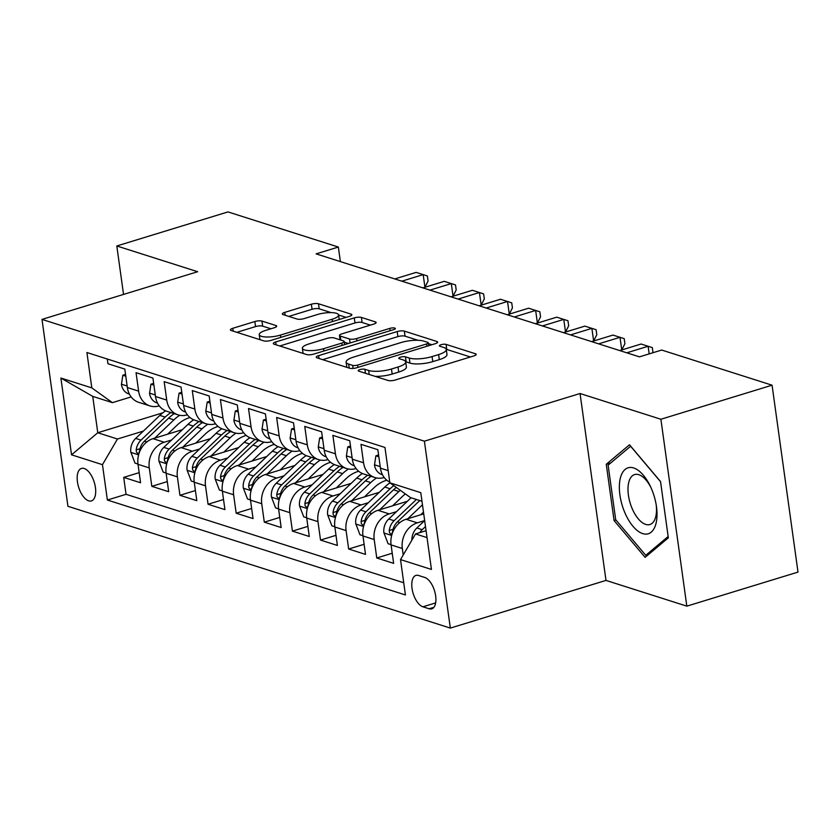 <?xml version="1.0" encoding="UTF-8"?>
<svg xmlns="http://www.w3.org/2000/svg" width="840" height="840" viewBox="0 0 840 840"><rect width="100%" height="100%" fill="white"/><g stroke="black" fill="none" stroke-linecap="round" stroke-linejoin="round"><path stroke-width="1.26" d="M359.887 369.59A3.644 1.008 -7.9 0 0 358.207 370.713A3.644 1.008 -7.9 0 0 358.764 371.144L388.091 380.489A5.208 1.449 -7.9 0 0 395.209 380.026L473.781 355.95A5.208 1.449 -7.9 0 0 476.185 354.365A5.208 1.449 -7.9 0 0 475.388 353.735L446.061 344.4A3.644 1.008 -7.9 0 0 441.074 344.715A3.644 1.008 -7.9 0 0 439.394 345.839A3.644 1.008 -7.9 0 0 439.95 346.269L443.751 347.477A16.674 4.62 -7.9 0 1 446.292 349.471A16.674 4.62 -7.9 0 1 438.617 354.575L432.065 356.58A16.674 4.62 -7.9 0 1 409.269 358.04L405.468 356.832A3.644 1.008 -7.9 0 0 400.481 357.157A3.644 1.008 -7.9 0 0 398.8 358.27A3.644 1.008 -7.9 0 0 399.357 358.712L403.158 359.919A16.674 4.62 -7.9 0 1 405.699 361.904A16.674 4.62 -7.9 0 1 398.013 367.006L391.471 369.012A16.674 4.62 -7.9 0 1 368.666 370.482L364.875 369.274A3.644 1.008 -7.9 0 0 359.887 369.59M88.673 500.84A16.989 8.18 -107 0 0 91.413 500.913A16.989 8.18 -107 0 0 94.952 484.911A16.989 8.18 -107 0 0 84.189 468.51A16.989 8.18 -107 0 0 81.459 468.426A16.989 8.18 -107 0 0 77.91 484.439A16.989 8.18 -107 0 0 88.673 500.84M261.965 321.08A5.208 1.449 -7.9 0 0 254.835 321.542L232.796 328.293A5.208 1.449 -7.9 0 0 230.391 329.889A5.208 1.449 -7.9 0 0 231.189 330.508L263.75 340.882A5.208 1.449 -7.9 0 0 270.879 340.431L349.451 316.355A5.208 1.449 -7.9 0 0 351.855 314.758A5.208 1.449 -7.9 0 0 351.057 314.139L318.486 303.765A5.208 1.449 -7.9 0 0 311.367 304.227L284.739 312.385A5.208 1.449 -7.9 0 0 282.334 313.981A5.208 1.449 -7.9 0 0 283.132 314.601L297.066 319.043A5.208 1.449 -7.9 0 0 304.195 318.581L317.394 314.538A13.934 3.864 -7.9 0 1 331.212 312.617A13.934 3.864 -7.9 0 1 338.583 314.969A13.934 3.864 -7.9 0 1 332.168 319.242L280.434 335.087A13.934 3.864 -7.9 0 1 266.627 337.008A13.934 3.864 -7.9 0 1 259.245 334.645A13.934 3.864 -7.9 0 1 265.671 330.382L274.292 327.737A5.208 1.449 -7.9 0 0 276.696 326.141A5.208 1.449 -7.9 0 0 275.898 325.521L261.965 321.08L262.658 326.141A5.208 1.449 -7.9 0 0 255.539 326.592L236.849 332.315M197.652 271.719L116.812 245.973L227.987 211.911L338.352 247.054L316.113 253.869L639.471 356.853L661.7 350.049L772.065 385.193L660.891 419.255L580.051 393.508L424.399 441.189L42 319.399L197.652 271.719M318.623 355.635A5.208 1.449 -7.9 0 0 316.229 357.231A5.208 1.449 -7.9 0 0 317.016 357.851L349.587 368.225A5.208 1.449 -7.9 0 0 356.717 367.762L435.288 343.697A5.208 1.449 -7.9 0 0 437.682 342.101A5.208 1.449 -7.9 0 0 436.894 341.481L404.324 331.107A5.208 1.449 -7.9 0 0 397.194 331.558L318.623 355.635L319.022 358.491M306.673 354.554L274.103 344.18A5.208 1.449 -7.9 0 1 273.305 343.56A5.208 1.449 -7.9 0 1 275.709 341.964L354.281 317.898A5.208 1.449 -7.9 0 1 361.41 317.436L375.344 321.877A5.208 1.449 -7.9 0 1 376.142 322.497A5.208 1.449 -7.9 0 1 373.737 324.093L341.87 333.858A5.208 1.449 -7.9 0 0 339.476 335.444A5.208 1.449 -7.9 0 0 340.263 336.074L349.514 339.014A5.208 1.449 -7.9 0 0 356.632 338.552L389.812 328.387A3.644 1.008 -7.9 0 1 393.425 327.894A3.644 1.008 -7.9 0 1 395.356 328.503A3.644 1.008 -7.9 0 1 393.677 329.627L313.793 354.092A5.208 1.449 -7.9 0 1 306.673 354.554M139.178 472.647L123.711 477.393L140.574 482.759L138.023 464.32L149.268 467.901A21.231 17.651 -72.3 0 1 164.252 442.25L171.538 440.024M167.297 481.604L151.83 486.339L168.693 491.715L166.142 473.277L177.387 476.858A21.231 17.651 -72.3 0 1 192.371 451.206L199.647 448.969M195.405 490.56L179.939 495.296L196.812 500.671L194.25 482.233L205.506 485.814A21.231 17.651 -72.3 0 1 220.49 460.163L227.766 457.926M223.524 499.517L208.058 504.252L224.931 509.628L222.369 491.19L233.615 494.771A21.231 17.651 -72.3 0 1 248.609 469.119L255.885 466.882M251.643 508.473L236.177 513.208L253.05 518.585L250.488 500.147L261.734 503.727A21.231 17.651 -72.3 0 1 276.717 478.076L284.004 475.839M279.762 517.43L264.296 522.165L281.169 527.541L278.607 509.103L289.853 512.683A21.231 17.651 -72.3 0 1 304.836 487.022L312.123 484.796M307.881 526.375L292.415 531.121L309.288 536.487L306.726 518.059L317.971 521.64A21.231 17.651 -72.3 0 1 332.955 495.978L340.242 493.752M336 535.332L320.534 540.078L337.397 545.444L334.845 527.006L346.091 530.596A21.231 17.651 -72.3 0 1 361.074 504.935L368.361 502.709M364.119 544.288L348.653 549.024L365.516 554.4L362.964 535.962L374.209 539.543A21.231 17.651 -72.3 0 1 389.193 513.891L396.48 511.665M392.238 553.245L376.761 557.981L393.635 563.356L391.083 544.919A21.231 17.651 -72.3 0 1 406.067 519.267L423.728 513.849M389.77 482.118A21.231 17.651 -72.3 0 1 380.425 468.143L377.864 449.705L360.99 444.329L363.552 462.767A21.231 17.651 -72.3 0 0 374.903 477.55A21.231 17.651 -72.3 0 0 384.143 477.519L384.206 477.509M374.903 477.55L363.647 473.97A21.231 17.651 107.7 0 1 352.306 459.186L349.745 440.748L332.881 435.372L335.433 453.81A21.231 17.651 -72.3 0 0 346.784 468.594A21.231 17.651 -72.3 0 0 356.024 468.562L356.087 468.552M346.784 468.594L335.538 465.014A21.231 17.651 107.7 0 1 324.188 450.23L321.625 431.792L304.762 426.416L307.314 444.854A21.231 17.651 -72.3 0 0 318.665 459.638A21.231 17.651 -72.3 0 0 327.915 459.617L327.968 459.596M318.665 459.638L307.419 456.057A21.231 17.651 107.7 0 1 296.069 441.273L293.517 422.835L276.644 417.459L279.195 435.897A21.231 17.651 -72.3 0 0 290.546 450.681A21.231 17.651 -72.3 0 0 299.796 450.66L299.849 450.639M290.546 450.681L279.3 447.101A21.231 17.651 107.7 0 1 267.95 432.317L265.398 413.879L248.525 408.513L251.087 426.941A21.231 17.651 -72.3 0 0 262.427 441.725A21.231 17.651 -72.3 0 0 271.677 441.704L271.73 441.683M262.427 441.725L251.181 438.144A21.231 17.651 107.7 0 1 239.831 423.36L237.279 404.922L220.406 399.556L222.968 417.995A21.231 17.651 -72.3 0 0 234.308 432.768A21.231 17.651 -72.3 0 0 243.558 432.747L243.611 432.726M234.308 432.768L223.062 429.188A21.231 17.651 107.7 0 1 211.722 414.404L209.16 395.966L192.286 390.6L194.849 409.038A21.231 17.651 -72.3 0 0 206.189 423.812A21.231 17.651 -72.3 0 0 215.439 423.791L215.502 423.769M206.189 423.812L194.943 420.231A21.231 17.651 107.7 0 1 183.603 405.457L181.041 387.019L164.167 381.644L166.73 400.082A21.231 17.651 -72.3 0 0 178.08 414.866A21.231 17.651 -72.3 0 0 187.32 414.834L187.383 414.813M178.08 414.866L166.824 411.274A21.231 17.651 107.7 0 1 155.484 396.501L152.922 378.063L136.048 372.687L138.611 391.125A21.231 17.651 -72.3 0 0 149.961 405.909A21.231 17.651 -72.3 0 0 159.201 405.878L159.264 405.867M138.023 464.32A21.231 17.651 107.7 0 1 153.006 438.669L182.406 429.66M166.142 473.277A21.231 17.651 107.7 0 1 181.125 447.626L210.525 438.617M194.25 482.233A21.231 17.651 107.7 0 1 209.244 456.582L238.644 447.573M222.369 491.19A21.231 17.651 107.7 0 1 237.353 465.538L266.763 456.53M250.488 500.147A21.231 17.651 107.7 0 1 265.472 474.485L294.871 465.486M278.607 509.103A21.231 17.651 107.7 0 1 293.591 483.441L322.991 474.432M306.726 518.059A21.231 17.651 107.7 0 1 321.709 492.398L351.11 483.389M334.845 527.006A21.231 17.651 107.7 0 1 349.829 501.354L379.229 492.345M362.964 535.962A21.231 17.651 107.7 0 1 377.947 510.31L407.348 501.302M424.767 577.458L418.582 575.484A16.454 7.928 -107 0 0 415.937 575.411A16.454 7.928 -107 0 0 412.493 590.919A16.454 7.928 -107 0 0 422.93 606.805L429.114 608.779A16.454 7.928 -107 0 0 431.76 608.853A16.454 7.928 -107 0 0 435.194 593.345A16.454 7.928 -107 0 0 424.767 577.458M424.399 441.189L450.334 628.089L67.935 506.3L42 319.399M123.711 477.393L126.053 494.308L107.373 500.031L405.426 594.962L400.522 559.598L415.506 533.946L426.069 530.702M107.373 500.031L102.47 464.678L71.537 454.818L60.89 378.042L91.812 387.891L86.909 352.527L384.962 447.457L389.865 482.811L420.788 492.671L431.445 569.447L400.522 559.598M403.221 554.967L402.329 548.499A21.231 17.651 -72.3 0 1 417.312 522.847L424.589 520.611M107.279 359.016L107.94 363.731L124.803 369.106L127.365 387.544A21.231 17.651 107.7 0 0 138.716 402.329L149.961 405.909M376.761 557.981L374.209 539.543M348.653 549.024L346.091 530.596M320.534 540.078L317.971 521.64M292.415 531.121L289.853 512.683M264.296 522.165L261.734 503.727M236.177 513.208L233.615 494.771M208.058 504.252L205.506 485.814M179.939 495.296L177.387 476.858M151.83 486.339L149.268 467.901M126.053 494.308L403.725 582.75M162.845 412.818L97.776 432.747L117.453 439.016L143.419 431.067M415.506 533.946L427.024 537.611M421.985 501.239L410.456 497.574L389.865 482.811M580.051 393.508L605.986 580.409L686.826 606.154L660.891 419.255M686.826 606.154L798 572.093L772.065 385.193M116.812 245.973L123.533 294.42M605.986 580.409L450.334 628.089M340.368 261.597L338.352 247.054M131.145 396.911L112.413 402.644L92.726 396.375L97.776 432.747L71.537 454.818M91.812 387.891L112.413 402.644M117.453 439.016L102.47 464.678M60.89 378.042L92.726 396.375M629.496 444.769L606.26 464.279L614.072 520.558L645.11 557.351L668.336 537.841L660.534 481.562L629.496 444.769M615.941 519.992L614.072 520.558M610.817 462.882L606.26 464.279M375.113 376.352A16.674 4.62 -7.9 0 0 392.175 374.062L391.471 369.012M405.699 361.904L406.403 366.954A16.674 4.62 -7.9 0 1 398.717 372.057L392.175 374.062M446.292 349.471L446.995 354.522A16.674 4.62 -7.9 0 1 439.31 359.625L432.768 361.631A16.674 4.62 -7.9 0 1 409.962 363.101L406.171 361.882A3.644 1.008 -7.9 0 0 405.678 361.778M470.421 356.99L446.765 349.451A3.644 1.008 -7.9 0 0 446.271 349.335M418.005 340.284L405.027 336.157A5.208 1.449 -7.9 0 0 397.897 336.609L322.686 359.656M431.918 344.726L428.411 343.602M352.663 365.379A3.644 1.008 -7.9 0 0 357.651 365.064L426.615 343.938A3.644 1.008 -7.9 0 0 428.295 342.815A3.644 1.008 -7.9 0 0 427.739 342.384L423.738 341.103A16.674 4.62 -7.9 0 0 400.943 342.573L353.798 357.021A16.674 4.62 -7.9 0 0 346.112 362.124A16.674 4.62 -7.9 0 0 348.663 364.108L352.663 365.379L353.084 368.435M346.112 362.124L346.815 367.175A16.674 4.62 -7.9 0 0 346.857 367.353M279.772 345.986L354.984 322.949L354.281 317.898M370.377 325.122L362.103 322.487A5.208 1.449 -7.9 0 0 354.984 322.949M344.295 342.174L348.411 343.487M308.805 343.98A13.934 3.864 -7.9 0 0 302.379 348.254A13.934 3.864 -7.9 0 0 309.76 350.606A13.934 3.864 -7.9 0 0 323.568 348.684L341.796 343.098A5.208 1.449 -7.9 0 0 344.201 341.502A5.208 1.449 -7.9 0 0 343.403 340.882L334.152 337.943A5.208 1.449 -7.9 0 0 327.033 338.405L308.805 343.98M302.379 348.254L303.082 353.304A13.934 3.864 -7.9 0 0 303.104 353.419M270.931 328.766L262.658 326.141M331.096 312.606L319.19 308.816A5.208 1.449 -7.9 0 0 312.06 309.278L288.803 316.407M346.091 317.383L338.594 315M411.884 540.13A14.07 11.697 -72.3 0 1 416.861 527.982L424.662 520.548M425.429 530.901A14.07 11.697 -72.3 0 1 425.576 530.754L426.017 530.334M425.492 526.554L422.205 529.683A14.07 11.697 107.7 0 0 419.8 532.623M642.747 533.62A34.503 16.622 -107 0 0 656.408 506.205A34.503 16.622 -107 0 0 650.255 486.098A34.503 16.622 -107 0 0 633.633 467.954A34.503 16.622 -107 0 0 619.909 494.97A34.503 16.622 -107 0 0 642.747 533.62M650.843 487.358A26.124 12.59 -107 0 0 638.799 474.684A26.124 12.59 -107 0 0 634.589 474.569A26.124 12.59 -107 0 0 629.139 499.181A26.124 12.59 -107 0 0 645.698 524.402A26.124 12.59 -107 0 0 649.898 524.528A26.124 12.59 -107 0 0 656.198 504.83M668.157 536.519L645.76 555.324L615.688 519.687L608.118 465.15L630.62 446.25L660.555 481.719M648.533 554.474L645.76 555.324M420.693 514.784L423.486 512.117M407.82 518.731L422.468 504.767M391.041 544.667L388.091 543.722L383.88 532.728A14.07 11.697 -72.3 0 1 388.742 519.026L411.065 497.763M416.399 499.464L394.086 520.726A14.07 11.697 107.7 0 0 389.245 530.471L389.477 532.602L391.01 534.23L391.976 533.673L392.616 531.542A14.07 11.697 -72.3 0 1 397.457 521.808L419.78 500.546M392.574 505.827L402.266 496.587A33.705 28.014 -72.3 0 1 405.394 493.952M379.701 509.775L398.853 491.516A40.604 33.758 -72.3 0 1 400.239 490.256M362.922 535.71L359.971 534.765L355.761 523.772A14.07 11.697 -72.3 0 1 360.623 510.069L384.794 487.043A40.604 33.758 -72.3 0 1 389.949 482.874M393.803 485.636A40.604 33.758 107.7 0 0 390.138 488.744L365.967 511.77A14.07 11.697 107.7 0 0 361.127 521.514L361.358 523.645L362.891 525.284L363.867 524.716L364.497 522.585A14.07 11.697 -72.3 0 1 369.348 512.851L393.519 489.815A40.604 33.758 -72.3 0 1 396.27 487.41M364.455 496.87L374.147 487.631A33.705 28.014 -72.3 0 1 386.799 480.207M351.582 500.819L370.734 482.559A40.604 33.758 -72.3 0 1 376.541 477.971M334.814 526.754L331.853 525.808L327.642 514.815A14.07 11.697 -72.3 0 1 332.504 501.113L356.685 478.086A40.604 33.758 -72.3 0 1 362.429 473.519M367.71 475.262A40.604 33.758 107.7 0 0 362.019 479.787L337.848 502.814A14.07 11.697 107.7 0 0 333.007 512.558L333.239 514.689L334.772 516.327L335.748 515.77L336.378 513.629A14.07 11.697 -72.3 0 1 341.229 503.895L365.4 480.858A40.604 33.758 -72.3 0 1 371.091 476.332M336.336 487.914L346.028 478.685A33.705 28.014 -72.3 0 1 358.68 471.251M323.463 491.862L342.626 473.613A40.604 33.758 -72.3 0 1 348.421 469.014M306.695 517.797L303.733 516.852L299.523 505.858A14.07 11.697 -72.3 0 1 304.395 492.167L328.566 469.13A40.604 33.758 -72.3 0 1 334.32 464.562M339.602 466.305A40.604 33.758 107.7 0 0 333.9 470.831L309.729 493.868A14.07 11.697 107.7 0 0 304.889 503.601L305.119 505.733L306.663 507.37L307.629 506.814L308.269 504.672A14.07 11.697 -72.3 0 1 313.11 494.939L337.281 471.902A40.604 33.758 -72.3 0 1 342.972 467.376M378.851 456.771L375.889 455.826L374.483 465.034A14.07 11.697 107.7 0 0 381.969 474.579L382.463 474.737M380.583 469.108L380.772 470.043M378.599 454.997L375.889 455.826M350.731 447.815L347.781 446.87L346.364 456.078A14.07 11.697 107.7 0 0 353.85 465.623L354.344 465.78M649.173 353.881L648.123 346.269L626.766 352.81M652.995 352.716L652.323 347.613L641.088 344.022L619.731 350.574M352.464 460.152L352.653 461.087M350.48 446.04L347.781 446.87M322.613 438.858L319.662 437.913L318.255 447.122A14.07 11.697 107.7 0 0 325.731 456.666L326.225 456.824M619.71 350.564L621.758 349.933L620.004 337.312L598.647 343.854M621.758 349.933L624.908 343.707L624.204 338.656L612.98 335.076L591.612 341.618L593.639 340.988L591.885 328.356L570.528 334.897M324.345 451.195L324.534 452.13M322.361 437.084L319.662 437.913M294.494 429.901L291.543 428.967L290.136 438.165A14.07 11.697 107.7 0 0 297.612 447.709L298.106 447.867M593.639 340.988L596.788 334.75L596.085 329.7L584.861 326.119L563.493 332.661L565.52 332.031L563.766 319.399L542.409 325.941M296.226 442.25L296.415 443.173M294.252 428.138L291.543 428.967M308.217 478.968L317.919 469.728A33.705 28.014 -72.3 0 1 330.561 462.294M295.344 482.906L314.506 464.656A40.604 33.758 -72.3 0 1 320.303 460.058M278.576 508.841L275.615 507.906L271.404 496.902A14.07 11.697 -72.3 0 1 276.276 483.21L300.447 460.173A40.604 33.758 -72.3 0 1 306.201 455.606M311.483 457.349A40.604 33.758 107.7 0 0 305.792 461.874L281.62 484.911A14.07 11.697 107.7 0 0 276.769 494.644L277.011 496.776L278.544 498.414L279.51 497.858L280.151 495.726A14.07 11.697 -72.3 0 1 284.991 485.982L309.162 462.956A40.604 33.758 -72.3 0 1 314.853 458.419M266.375 420.945L263.424 420.011L262.017 429.219A14.07 11.697 107.7 0 0 269.493 438.753L269.987 438.911M565.52 332.031L568.67 325.794L567.966 320.744L556.742 317.163L535.385 323.705M268.107 433.293L268.296 434.217M266.133 419.181L263.424 420.011M280.098 470.012L289.8 460.772A33.705 28.014 -72.3 0 1 302.442 453.338M267.225 473.949L286.387 455.7A40.604 33.758 -72.3 0 1 292.183 451.101M250.457 499.884L247.506 498.95L243.296 487.945A14.07 11.697 -72.3 0 1 248.157 474.254L272.328 451.217A40.604 33.758 -72.3 0 1 278.082 446.649M283.364 448.392A40.604 33.758 107.7 0 0 277.673 452.918L253.502 475.955A14.07 11.697 107.7 0 0 248.651 485.688L248.892 487.82L250.425 489.457L251.391 488.901L252.032 486.769A14.07 11.697 -72.3 0 1 256.872 477.026L281.043 453.999A40.604 33.758 -72.3 0 1 286.734 449.463M238.256 411.989L235.305 411.054L233.898 420.263A14.07 11.697 107.7 0 0 241.374 429.796L241.878 429.954M535.364 323.694L537.401 323.075L535.647 310.443L514.29 316.985M537.401 323.075L540.55 316.838L539.847 311.787L528.623 308.207L507.266 314.748L509.281 314.118L507.538 301.487L486.171 308.028M239.988 424.337L240.188 425.261M238.014 410.225L235.305 411.054M251.979 461.055L261.681 451.815A33.705 28.014 -72.3 0 1 274.323 444.381M239.106 464.993L258.269 446.744A40.604 33.758 -72.3 0 1 264.065 442.144M222.338 490.928L219.387 489.993L215.177 478.989A14.07 11.697 -72.3 0 1 220.038 465.297L244.209 442.26A40.604 33.758 -72.3 0 1 249.963 437.693M255.245 439.435A40.604 33.758 107.7 0 0 249.553 443.971L225.383 466.998A14.07 11.697 107.7 0 0 220.542 476.742L220.773 478.863L222.306 480.501L223.272 479.945L223.913 477.813A14.07 11.697 -72.3 0 1 228.753 468.069L252.924 445.043A40.604 33.758 -72.3 0 1 258.615 440.517M210.137 403.032L207.186 402.098L205.779 411.306A14.07 11.697 107.7 0 0 213.255 420.84L213.759 420.998M509.281 314.118L512.432 307.892L511.728 302.831L500.504 299.25L479.147 305.792M211.88 415.38L212.069 416.304M209.895 401.268L207.186 402.098M223.871 452.099L233.562 442.858A33.705 28.014 -72.3 0 1 246.215 435.425M210.998 456.046L230.15 437.787A40.604 33.758 -72.3 0 1 235.946 433.188M194.219 481.981L191.268 481.036L187.058 470.032A14.07 11.697 -72.3 0 1 191.919 456.341L216.09 433.314A40.604 33.758 -72.3 0 1 221.844 428.736M227.126 430.479A40.604 33.758 107.7 0 0 221.434 435.015L197.264 458.042A14.07 11.697 107.7 0 0 192.423 467.786L192.654 469.906L194.187 471.544L195.153 470.988L195.793 468.856A14.07 11.697 -72.3 0 1 200.634 459.113L224.805 436.086A40.604 33.758 -72.3 0 1 230.496 431.56M182.018 394.086L179.067 393.141L177.66 402.35A14.07 11.697 107.7 0 0 185.147 411.894L185.64 412.052M479.126 305.792L481.173 305.161L479.419 292.53L458.052 299.082M481.173 305.161L484.312 298.935L483.609 293.885L472.385 290.294L451.028 296.835L453.054 296.205L451.3 283.584L429.944 290.125M183.761 406.423L183.95 407.348M181.776 392.312L179.067 393.141M195.752 443.142L205.443 433.902A33.705 28.014 -72.3 0 1 218.096 426.468M182.879 447.09L202.031 428.831A40.604 33.758 -72.3 0 1 207.827 424.231M166.1 473.025L163.149 472.08L158.939 461.087A14.07 11.697 -72.3 0 1 163.8 447.384L187.971 424.358A40.604 33.758 -72.3 0 1 193.725 419.79M199.007 421.533A40.604 33.758 107.7 0 0 193.316 426.058L169.145 449.085A14.07 11.697 107.7 0 0 164.304 458.829L164.535 460.961L166.068 462.588L167.034 462.031L167.674 459.9A14.07 11.697 -72.3 0 1 172.515 450.167L196.686 427.13A40.604 33.758 -72.3 0 1 202.388 422.604M153.909 385.13L150.948 384.185L149.541 393.393A14.07 11.697 107.7 0 0 157.028 402.938L157.521 403.095M453.054 296.205L456.194 289.979L455.501 284.928L444.266 281.337L422.909 287.889M155.642 397.467L155.831 398.401M153.657 383.355L150.948 384.185M167.633 434.185L177.324 424.945A33.705 28.014 -72.3 0 1 189.977 417.512M154.76 438.134L173.911 419.874A40.604 33.758 -72.3 0 1 179.708 415.275M137.981 464.069L135.03 463.124L130.82 452.13A14.07 11.697 -72.3 0 1 135.681 438.428L159.852 415.401A40.604 33.758 -72.3 0 1 165.606 410.834M170.888 412.577A40.604 33.758 107.7 0 0 165.197 417.102L141.026 440.129A14.07 11.697 107.7 0 0 136.185 449.873L136.416 452.004L137.949 453.642L138.925 453.075L139.555 450.944A14.07 11.697 -72.3 0 1 144.406 441.21L168.578 418.173A40.604 33.758 -72.3 0 1 174.269 413.647M125.79 376.173L122.84 375.228L121.433 384.437A14.07 11.697 107.7 0 0 128.909 393.981L129.402 394.139M422.888 287.879L424.935 287.248L423.181 274.627L401.825 281.169M424.935 287.248L428.075 281.022L427.382 275.971L416.147 272.381L394.79 278.933M127.523 388.51L127.712 389.445M125.538 374.399L122.84 375.228M153.006 438.669L164.252 442.25M181.125 447.626L192.371 451.206M209.244 456.582L220.49 460.163M237.353 465.538L248.609 469.119M265.472 474.485L276.717 478.076M293.591 483.441L304.836 487.022M321.709 492.398L332.955 495.978M349.829 501.354L361.074 504.935M377.947 510.31L389.193 513.891M406.067 519.267L417.312 522.847M380.425 468.143L388.164 470.61M127.365 387.544L138.611 391.125M155.484 396.501L166.73 400.082M183.603 405.457L194.849 409.038M211.722 414.404L222.968 417.995M239.831 423.36L251.087 426.941M267.95 432.317L279.195 435.897M296.069 441.273L307.314 444.854M324.188 450.23L335.433 453.81M352.306 459.186L363.552 462.767M391.083 544.919L402.329 548.499M433.913 607.309L429.114 608.779M435.656 602.91L422.93 606.805M369.222 374.472L368.666 370.482M398.717 372.057L398.013 367.006M406.171 361.882L405.468 356.832M409.962 363.101L409.269 358.04M432.768 361.631L432.065 356.58M439.31 359.625L438.617 354.575M446.765 349.451L446.061 344.4M475.587 355.173L475.388 353.735M365.431 373.264L364.875 369.274M397.897 336.609L397.194 331.558M405.027 336.157L404.324 331.107M437.084 342.909L436.894 341.481M357.966 367.374L357.651 365.064M426.941 346.248L426.615 343.938M349.209 368.099L348.663 364.108M276.108 344.82L275.709 341.964M362.103 322.487L361.41 317.436M375.543 323.306L375.344 321.877M340.82 340.064L340.263 336.074M350.06 342.983L349.514 339.014M356.958 340.872L356.632 338.552M390.138 330.708L389.812 328.387M323.894 351.005L323.568 348.684M342.122 345.419L341.796 343.098M276.098 326.959L275.898 325.521M280.76 337.397L280.434 335.087M332.483 321.552L332.168 319.242M285.127 315.242L284.739 312.385M312.06 309.278L311.367 304.227M319.19 308.816L318.486 303.765M351.256 315.578L351.057 314.139M233.184 331.149L232.796 328.293M255.539 326.592L254.835 321.542M416.861 527.982L422.205 529.683M383.985 533.001L391.671 535.447M397.457 521.808L399.861 522.564M388.742 519.026L394.086 520.726M393.068 529.294L389.245 530.471M355.866 524.044L363.552 526.491M393.519 489.815L398.853 491.516M384.794 487.043L390.138 488.744M369.348 512.851L371.742 513.618M360.623 510.069L365.967 511.77M364.949 520.338L361.127 521.514M327.747 515.088L335.433 517.534M365.4 480.858L370.734 482.559M356.685 478.086L362.019 479.787M341.229 503.895L343.623 504.661M332.504 501.113L337.848 502.814M336.83 511.392L333.007 512.558M299.628 506.132L307.314 508.578M337.281 471.902L342.626 473.613M328.566 469.13L333.9 470.831M313.11 494.939L315.514 495.705M304.395 492.167L309.729 493.868M308.711 502.435L304.889 503.601M380.216 466.62L374.514 464.804M352.096 457.663L346.406 455.847M323.978 448.707L318.286 446.891M295.858 439.751L290.168 437.945M271.509 497.175L279.195 499.622M309.162 462.956L314.506 464.656M300.447 460.173L305.792 461.874M284.991 485.982L287.395 486.749M276.276 483.21L281.62 484.911M280.592 493.479L276.769 494.644M267.74 430.794L262.048 428.988M243.39 488.219L251.076 490.665M281.043 453.999L286.387 455.7M272.328 451.217L277.673 452.918M256.872 477.026L259.276 477.792M248.157 474.254L253.502 475.955M252.472 484.523L248.651 485.688M239.621 421.838L233.929 420.031M215.271 479.273L222.957 481.719M252.924 445.043L258.269 446.744M244.209 442.26L249.553 443.971M228.753 468.069L231.158 468.836M220.038 465.297L225.383 466.998M224.364 475.566L220.542 476.742M211.512 412.892L205.81 411.075M187.162 470.316L194.838 472.763M224.805 436.086L230.15 437.787M216.09 433.314L221.434 435.015M200.634 459.113L203.039 459.879M191.919 456.341L197.264 458.042M196.245 466.61L192.423 467.786M183.393 403.935L177.691 402.119M159.043 461.36L166.73 463.806M196.686 427.13L202.031 428.831M187.971 424.358L193.316 426.058M172.515 450.167L174.919 450.923M163.8 447.384L169.145 449.085M168.126 457.653L164.304 458.829M155.274 394.979L149.583 393.162M130.924 452.403L138.611 454.85M168.578 418.173L173.911 419.874M159.852 415.401L165.197 417.102M144.406 441.21L146.8 441.977M135.681 438.428L141.026 440.129M140.007 448.697L136.185 449.873M127.155 386.022L121.464 384.206M428.705 345.713L428.295 342.815M340.074 339.832L339.476 335.444M344.631 344.652L344.201 341.502M259.949 339.675L259.245 334.645M339.213 319.494L338.583 314.969"/></g></svg>
